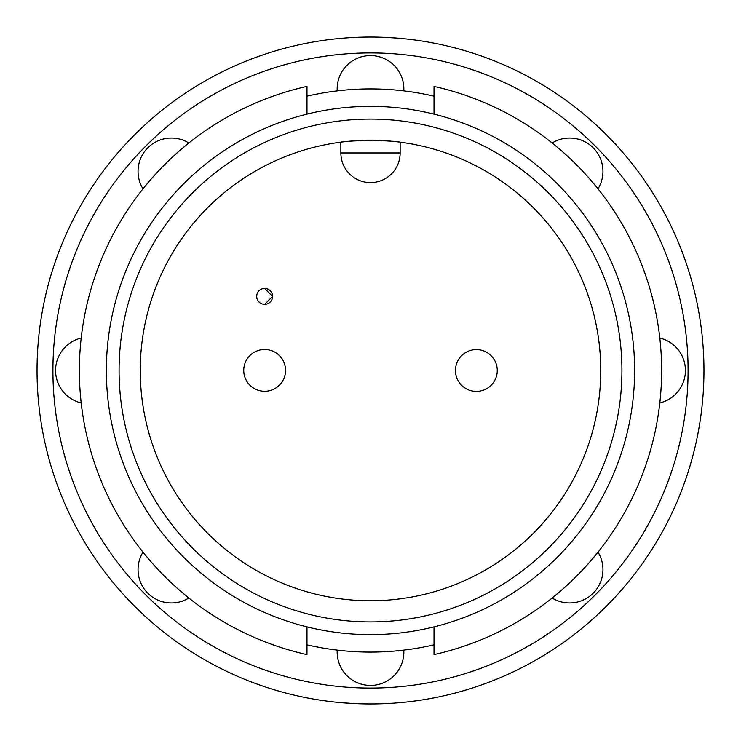 <?xml version="1.0" encoding="UTF-8"?>
<svg xmlns="http://www.w3.org/2000/svg" width="741" height="741" viewBox="0 0 741 741"><rect width="100%" height="100%" fill="white"/><g stroke="black" fill="none" stroke-linecap="round" stroke-linejoin="round"><path stroke-width="1.11" d="M352.42 703.468L340.98 702.653M150.469 119.931L158.333 113.243M476.306 686.731A333.459 333.459 0 0 1 54.269 476.306A333.459 333.459 0 0 1 264.694 54.269A333.459 333.459 0 0 1 686.731 264.694A333.459 333.459 0 0 1 476.306 686.731A333.459 333.459 0 0 1 54.269 476.306A333.459 333.459 0 0 1 264.694 54.269M264.639 304.356A7.956 7.956 0 0 0 272.595 296.4A7.938 7.938 0 0 0 264.639 288.462A7.938 7.938 0 0 0 256.701 296.4A7.938 7.938 0 0 0 264.639 304.338A7.938 7.938 0 0 0 272.577 296.4L264.639 288.444A7.956 7.956 0 0 0 256.682 296.4A7.956 7.956 0 0 0 264.639 304.356L272.595 296.4A7.956 7.956 0 0 0 264.639 288.444M497.257 370.5A20.896 20.896 0 0 0 476.361 349.604A20.896 20.896 0 0 0 455.465 370.5A20.896 20.896 0 0 0 476.361 391.396A20.896 20.896 0 0 0 497.257 370.5A20.896 20.896 0 0 0 476.361 349.604A20.896 20.896 0 0 0 455.465 370.5M285.535 370.398A20.896 20.896 0 0 0 264.639 349.502A20.896 20.896 0 0 0 243.743 370.398A20.896 20.896 0 0 0 264.639 391.285A20.896 20.896 0 0 0 285.535 370.398A20.896 20.896 0 0 0 264.639 349.502A20.896 20.896 0 0 0 243.743 370.398M434.013 96.163A281.589 281.589 0 0 0 306.987 96.163M659.805 402.937A33.345 33.345 0 0 0 659.805 338.063A33.345 33.345 0 0 1 685.434 370.5M337.211 650.116A33.345 33.345 0 0 0 370.5 685.434A33.345 33.345 0 0 0 403.789 650.116A33.345 33.345 0 0 1 370.5 685.434M81.195 338.063A33.345 33.345 0 0 0 81.195 402.937A33.345 33.345 0 0 1 55.566 370.5M403.789 90.884A33.345 33.345 0 0 0 370.5 55.566A33.345 33.345 0 0 0 337.211 90.884A33.345 33.345 0 0 1 370.5 55.566M140.253 370.5A230.247 230.247 0 0 0 370.5 600.747A230.247 230.247 0 0 0 600.747 370.5A230.247 230.247 0 0 0 370.5 140.253A230.247 230.247 0 0 0 140.253 370.5M119.079 370.5A251.421 251.421 0 0 0 370.5 621.921A251.421 251.421 0 0 0 621.921 370.5A251.421 251.421 0 0 0 370.5 119.079A251.421 251.421 0 0 0 119.079 370.5M634.62 370.5A264.12 264.12 0 0 0 434.013 114.123L434.013 86.391A291.12 291.12 0 0 1 434.013 654.609L434.013 626.877A264.12 264.12 0 0 0 634.62 370.5M306.987 114.123A264.12 264.12 0 0 0 306.987 626.877L306.987 654.609A291.12 291.12 0 0 1 306.987 86.391L306.987 114.123A264.12 264.12 0 0 1 434.013 114.123M188.872 142.994A33.345 33.345 0 0 0 142.994 188.872A33.345 33.345 0 0 1 147.802 147.802M142.994 552.128A33.345 33.345 0 0 0 188.872 598.006A33.345 33.345 0 0 1 147.802 593.198M552.128 598.006A33.345 33.345 0 0 0 598.006 552.128A33.345 33.345 0 0 1 593.198 593.198M598.006 188.872A33.345 33.345 0 0 0 552.128 142.994A33.345 33.345 0 0 1 593.198 147.802M388.58 37.532L400.02 38.347M590.531 621.069L582.667 627.757M434.013 626.877A264.12 264.12 0 0 1 306.987 626.877M340.86 142.17C342.601 141.531 352.475 140.892 370.5 140.253C388.488 140.883 398.371 141.522 400.14 142.17L400.14 152.952A29.64 29.64 0 0 1 370.5 182.601A29.64 29.64 0 0 1 340.86 152.952L340.86 142.17M306.987 644.837A281.589 281.589 0 0 0 434.013 644.837M269.733 69.33A317.583 317.583 0 0 0 69.33 471.267A317.583 317.583 0 0 0 471.267 671.67A317.583 317.583 0 0 0 671.67 269.733A317.583 317.583 0 0 0 269.733 69.33M400.14 152.952L340.86 152.952"/></g></svg>
